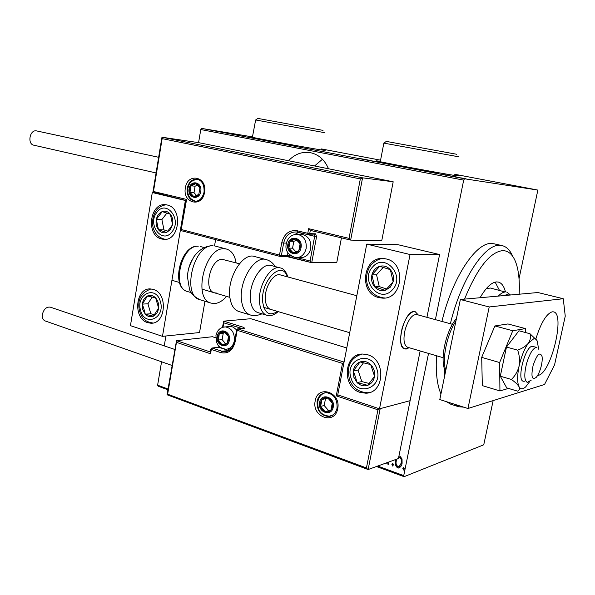 <?xml version="1.0" encoding="UTF-8"?>
<svg xmlns="http://www.w3.org/2000/svg" width="595" height="595" viewBox="0 0 595 595"><rect width="100%" height="100%" fill="white"/><g stroke="black" fill="none" stroke-linecap="round" stroke-linejoin="round"><path stroke-width="0.89" d="M328.492 168.772C324.744 159.891 318.742 154.529 310.486 152.684L310.307 152.647C302.067 151.405 294.815 154.105 288.56 160.739M380.361 161.275L376.196 160.829C380.086 162.026 441.193 173.42 455.658 175.637L458.767 175.912L454.632 174.997M252.652 136.976L248.777 136.53C251.633 137.445 303.242 147.032 319.865 149.724L325.175 150.401L321.389 149.568M324.572 132.67L255.642 119.959L252.384 137.326M326.729 168.415L328.12 167.857M435.384 319.641L463.684 180.129L200.79 129.539L201.757 128.431L464.554 178.783L537.449 189.998L537.605 191.278L519.033 278.735M493.143 400.613L483.995 443.662L483.296 444.986L404.094 476.684L376.449 466.517M398.925 456.112L400.004 456.216L402.041 458.946L402.101 463.282C401.722 465.654 400.584 467.239 398.672 468.034L397.646 467.908C395.489 466.145 394.79 463.817 395.534 460.917L395.943 459.429M388.907 461.988L388.431 464.338L387.709 464.078L388.074 462.293M377.721 466.056L403.737 475.613L428.534 353.415M167.887 389.777L158.196 386.214L157.615 385.188L161.565 361.782M164.25 345.874L165.923 335.997M360.325 178.931L362.563 177.831L350.648 240.09L349.034 238.357L360.325 178.931L162.16 138.635L162.227 137.267L198.574 142.636L200.79 129.539M157.615 385.188L168.021 389.011M386.586 462.828L385.902 463.579L385.374 463.267M391.904 464.442L392.886 463.423L393.355 464.97L392.581 466.011L391.904 464.442L392.774 463.401M402.837 468.414L403.834 467.387L404.303 468.949L403.529 469.998L402.837 468.414L403.707 467.365M380.569 160.174L321.501 148.943M201.757 128.431L252.659 136.932M537.449 189.998L454.781 174.283M460.842 177.831L465.967 178.812L460.842 177.853M448.585 175.637L456.722 177.02L448.585 175.637M447.343 175.22L440.761 174.119L447.336 175.25M422.495 170.639L431.665 172.178L422.495 170.639M402.837 166.875L413.071 168.608L402.837 166.875M387.628 163.96L398.695 165.841L387.628 163.96M368.268 160.256L381.172 162.487L368.268 160.256M359.142 158.426L364.854 159.371L359.142 158.448M369.681 160.293L358.666 158.411L369.681 160.3M380.443 162.591L389.108 164.042L380.443 162.591M396.114 165.47L406.14 167.292L396.114 165.47M412.818 168.668L422.926 170.505L412.818 168.668M438.552 173.472L427.857 171.672L438.552 173.472M446.19 175.161L447.894 175.473L446.19 175.183M453.308 176.529L455.019 176.834L453.308 176.529M464.97 178.76L466.696 179.073L464.97 178.783M464.554 178.783L463.684 180.129M403.737 475.613L404.094 476.684M455.539 175.614L454.55 175.406M366.78 159.869L364.11 159.356L366.773 159.914M404.102 166.994L395.794 165.484L404.094 167.017M411.703 168.415L410.029 168.013M408.23 167.797L411.71 168.392M407.731 167.701L408.23 167.768M410.022 168.035L407.739 167.678M407.486 167.649L404.317 167.136L407.486 167.649M420.948 170.222L412.573 168.697L420.948 170.244M426.875 171.263L421.29 170.386L426.875 171.263M436.12 173.145L433.227 172.595L436.105 173.212M464.39 178.574L458.403 177.481L464.383 178.597M386.214 463.423L385.694 463.557M388.49 464.048L387.709 464.078M388.133 463.921L388.498 462.137M392.901 465.855L392.373 465.989M392.789 465.826L392.328 464.286M399.357 467.819L397.646 467.908M398.062 467.744C395.913 465.989 395.214 463.661 395.95 460.761L395.534 460.917M395.95 460.761L396.367 459.273M399.319 466.421L401.789 462.873C402.346 460.634 401.796 458.827 400.137 457.451L398.829 457.548M401.789 462.873L401.372 463.029C401.93 460.79 401.38 458.983 399.721 457.607L398.628 457.6M400.137 457.451L399.721 457.607M397.073 459.013L396.255 461.185C395.697 463.408 396.248 465.186 397.921 466.517L398.717 466.614L401.372 463.029M403.849 469.834L403.306 469.968M403.722 469.812L403.254 468.25M322.453 159.281L314.547 165.96M519.175 294.22C519.68 284.12 519.108 275.411 517.471 268.1C514.839 256.832 510.041 250.993 503.08 250.599C490.243 251.7 477.391 267.876 464.531 299.121M463.691 407.151L458.752 406.764L454.282 404.169M444.755 375.415L444.547 368.997M450.378 323.747C460.753 279.873 484.605 243.772 499.874 245.341L501.845 245.549C506.449 246.561 510.071 250.153 512.719 256.333M498.246 296.094C500.745 293.543 503.065 292.175 505.2 291.989L490.436 288.039L486.301 288.597M499.406 290.263L495.152 282.127M480.076 297.731C485.884 287.675 491.366 282.402 496.513 281.918L498.268 282.052C501.6 282.893 503.972 286.128 505.4 291.751M494.207 243.846L491.701 243.511C476.216 241.89 452.237 277.768 441.936 321.434M436.529 355.758C435.585 372.314 437.057 385.039 440.947 393.927M446.25 401.618L450.794 404.228L458.752 406.764M509.298 295.105L506.814 294.659L504.01 295.581M506.762 292.093L510.495 295.001M413.845 311.497L415.109 311.587L418.285 314.963L415.109 311.587C410.089 311.453 405.76 317.009 402.131 328.254C399.498 339.678 400.361 346.58 404.726 348.953C395.244 347.458 403.983 311.468 413.845 311.497M409.115 347.711L406.34 349.02L404.726 348.953L409.115 347.711M360.198 392.41C341.374 387.219 343.754 353.207 362.935 354.055L367.546 354.739C386.311 359.358 384.653 393.466 365.724 393.183L360.198 392.41M386.229 258.959L383.894 258.565C362.987 255.716 358.116 293 378.703 297.552L382.005 298.08C402.674 300.296 406.787 262.916 386.229 258.959M366.743 244.106L410.052 254.526L379.498 408.825L337.752 394.879L366.743 244.106L397.869 244.671L439.593 254.541L426.927 317.328M379.498 408.825L410.111 400.68L420.144 350.946M410.052 254.526L439.593 254.541M167.232 205C183.349 208.027 179.489 241.763 163.38 239.302L161.587 238.982C145.522 235.523 149.747 202.017 165.968 204.769L167.232 205M147.672 322.668L150.706 323.197C165.879 324.498 168.236 293.038 153.198 289.408L150.669 288.962C135.392 287.385 132.663 318.623 147.672 322.668M162.48 336.346L130.446 325.651L152.298 192.527L185.372 200.485L162.48 336.346L199.533 332.553L204.955 301.249M215.613 239.644L214.527 245.928M185.372 200.485L185.923 200.522M152.298 192.527L153.094 192.587M540.929 367.279C542.075 362.965 542.454 359.387 542.067 356.554C539.985 351.362 537.002 354.285 533.135 365.337C530.852 376.724 531.937 380.688 536.385 377.223C538.185 374.932 539.702 371.622 540.929 367.279M531.253 380.131L527.252 382.399C524.247 380.495 524.016 374.203 526.575 363.53C529.84 352.954 533.276 347.584 536.883 347.413L532.042 346.335C524.887 346.922 516.557 380.465 523.362 381.254L524.507 381.224M452.423 324.305L416.641 314.517C412.261 314.405 408.482 319.27 405.299 329.124C402.986 339.135 403.737 345.174 407.553 347.249L443.096 357.692M350.723 240.105L381.722 240.849L393.183 181.78L198.574 142.636M162.227 137.267L362.563 177.831L393.183 181.78M350.552 240.06L310.307 230.384L309.712 233.634L315.618 233.828L316.562 236.632L311.728 262.685L336.807 262.373L341.441 237.874M310.307 230.384L308.641 228.673L349.034 238.357M162.16 138.635L153.48 191.493L152.908 192.192L185.93 200.478L153.064 192.579M153.48 191.493L186.599 199.429L185.945 200.374M311.728 262.685L310.077 261.019L314.658 236.319L304.171 233.768L298.214 234.341M186.599 199.429L181.021 230.615L279.821 256.378M176.157 341.233L176.47 342.356L167.641 394.195L167.039 394.76L176.514 340.667L212.422 336.725L215.762 337.804M368.127 469.544L398.442 458.514L410.111 400.68L380.19 408.639L368.127 469.544L167.039 394.76M222.441 327.362L223.757 321.151L250.77 318.712L346.773 347.949M210.266 352.233L210.548 353.765L176.47 342.356M167.641 394.195L366.438 467.938L367.844 469.522M366.438 467.938L377.937 409.814L380.19 408.639M377.937 409.814L336.264 395.861L337.908 394.931M223.437 321.664L223.787 322.84L223.028 327.176M336.264 395.861L342.497 363.404L343.97 362.556M217.993 336.606L218.134 340.08L218.848 341.909L220.284 343.739L222.143 344.817C224.159 345.39 225.892 344.803 227.327 343.062L228.621 340.028L228.48 336.532L226.948 333.512L224.441 331.794C222.418 331.244 220.693 331.839 219.272 333.587L217.993 336.606M218.886 336.815L218.134 340.08L222.143 344.817L227.327 343.062L228.48 336.532L224.441 331.794L219.272 333.587L218.886 336.815M227.714 349.02L231.329 348.603M236.654 329.898L233.158 327.101L230.629 326.424L228.421 326.566M225.148 332.508L223.266 333.155L222.128 339.619L225.579 343.687M223.266 333.155L219.272 333.587M222.128 339.619L218.134 340.08M288.635 244.5L288.783 248.137C289.534 250.629 290.992 252.206 293.164 252.853C295.373 253.329 297.262 252.607 298.839 250.696L300.259 247.438L300.111 243.779C299.345 241.265 297.872 239.696 295.693 239.064C293.476 238.61 291.595 239.339 290.033 241.258L288.635 244.5M289.579 244.701L288.783 248.137L293.164 252.853L298.839 250.696L300.111 243.779L295.693 239.064L290.033 241.258L289.579 244.701M297.24 257.672L300.371 257.657C305.726 257.62 309.184 254.571 310.754 248.487C311.378 240.744 308.478 236.066 302.067 234.46L300.795 234.423M296.838 240.164L293.811 241.332L292.562 248.175L295.983 251.849M293.811 241.332L290.033 241.258M292.562 248.175L288.783 248.137M189.783 188.92L189.917 192.334C190.586 194.654 191.88 196.09 193.799 196.633C195.748 197.005 197.414 196.268 198.804 194.416L199.92 187.871C199.236 185.536 197.934 184.1 196.008 183.572C194.059 183.223 192.393 183.974 191.017 185.826L189.783 188.92M190.653 189.098L189.917 192.334L193.799 196.633L198.804 194.416L199.92 187.871L196.008 183.572L191.017 185.826L190.653 189.098M197.54 185.09L195.101 186.19L194 192.668L196.566 195.502M195.101 186.19L191.017 185.826M194 192.668L189.917 192.334M320.37 402.703L320.519 406.407C321.3 409.01 322.817 410.751 325.063 411.628C327.354 412.328 329.318 411.785 330.954 410C332.471 408.066 332.91 405.768 332.278 403.098C331.482 400.48 329.957 398.739 327.696 397.877C325.398 397.2 323.442 397.757 321.828 399.55L320.37 402.703M321.337 402.941L320.519 406.407L325.063 411.628L330.954 410L332.278 403.098L327.696 397.877L321.828 399.55L321.337 402.941M327.86 398.04L325.487 398.717L324.186 405.537L328.641 410.647M325.487 398.717L321.828 399.55M324.186 405.537L320.519 406.407M390.208 287.266L393.131 281.762C394.113 277.196 393.183 273.172 390.342 269.684C387.3 266.441 383.753 265.311 379.707 266.307C375.743 267.616 373.147 270.472 371.92 274.89C370.96 279.39 371.868 283.376 374.642 286.842C377.632 290.1 381.15 291.267 385.218 290.338L390.208 287.266M389.316 286.046L393.131 281.762L390.342 269.684L379.707 266.307L371.92 274.89L374.642 286.842L385.218 290.338L389.316 286.046M383.232 267.386L376.546 274.734L379.26 286.589L386.534 288.984M376.546 274.734L371.92 274.89M379.26 286.589L374.642 286.842M170.341 229.64L172.557 224.746C173.294 220.73 172.572 217.234 170.401 214.267C168.073 211.515 165.358 210.623 162.271 211.612C159.244 212.861 157.266 215.442 156.336 219.339C155.615 223.304 156.321 226.769 158.456 229.722C160.747 232.489 163.439 233.404 166.541 232.474L170.341 229.64M169.724 228.621L172.557 224.746L170.401 214.267L162.271 211.612L156.336 219.339L158.456 229.722L166.541 232.474L169.724 228.621M166.898 213.07L161.885 219.585L163.989 229.901L167.678 231.15M161.885 219.585L156.336 219.339M163.989 229.901L158.456 229.722M142.778 309.608L145.269 314.167C147.738 316.704 150.446 317.373 153.391 316.19C156.269 314.733 158.01 312.025 158.612 308.061C158.991 304.038 157.995 300.661 155.63 297.924C153.123 295.41 150.409 294.77 147.478 295.998C144.63 297.485 142.919 300.192 142.331 304.112L142.778 309.608M143.99 309.125L145.269 314.167L153.391 316.19L158.612 308.061L155.63 297.924L147.478 295.998L142.331 304.112L143.99 309.125M152.186 297.054L147.917 303.777L150.84 313.766L154.477 314.666M147.917 303.777L142.331 304.112M150.84 313.766L145.269 314.167M353.869 377.252L357.097 382.585C360.302 385.597 363.835 386.512 367.695 385.315C371.459 383.805 373.749 380.8 374.545 376.308C375.058 371.734 373.772 367.829 370.685 364.579C367.42 361.589 363.872 360.719 360.049 361.968C356.331 363.523 354.084 366.52 353.311 370.96L353.869 377.252M355.364 376.732L357.097 382.585L367.695 385.315L374.545 376.308L370.685 364.579L360.049 361.968L353.311 370.96L355.364 376.732M363.508 362.764L358.026 370.06L361.797 381.581L369.175 383.478M358.026 370.06L353.311 370.96M361.797 381.581L357.097 382.585M187.47 276.296C187.804 270.219 189.455 264.53 192.416 259.234M216.491 293.052L214.52 292.829C202.917 290.553 210.407 258.475 222.366 259.361L239.428 263.771M226.569 296.384C222.761 300.78 218.789 303.16 214.661 303.524L211.255 303.153C192.378 299.411 204.821 246.962 224.211 248.77L226.502 249.06C231.611 250.621 234.817 255.225 236.118 262.871M271.32 265.541L271.149 265.496C261.569 262.105 248.346 283.748 250.428 299.992C251.261 306.99 253.76 311.2 257.918 312.598L266.939 315.305C262.812 313.907 260.35 309.697 259.554 302.662C257.538 286.351 270.74 264.552 280.238 267.929C283.272 268.189 285.853 271.208 287.973 276.987M356.814 295.722L280.424 274.935C273.514 272.465 263.942 288.307 265.363 300.17C265.928 305.324 267.728 308.403 270.74 309.422M254.526 256.49L254.318 256.438C242.82 252.399 227.119 277.672 229.782 296.712C230.845 304.878 233.857 309.809 238.826 311.49L250.376 314.978C245.46 313.312 242.492 308.374 241.473 300.155C238.922 281.011 254.593 255.508 265.965 259.524C269.758 260.491 272.867 262.849 275.292 266.605M156.069 172.937L33.863 145.202C27.132 144.168 29.676 129.584 36.369 130.87L37.002 131.004M172.029 365.456L45.168 320.936C42.944 319.939 42.014 317.767 42.379 314.405C43.785 309.11 46.425 306.693 50.292 307.146L174.759 349.443M537.612 375.46L538.423 375.311C551.29 372.909 565.488 313.312 553.462 311.862L552.234 311.817C546.448 313.669 540.981 322.721 535.835 338.986M467.953 408.505L544.514 384.511L554.577 364.817L565.25 316.138L563.264 298.727L489.209 306.961L467.953 408.505L439.794 399.565L460.359 299.501L537.917 292.532L563.264 298.727M489.209 306.961L460.359 299.501M538.579 349.161L537.352 341.27C536.474 339.358 535.247 338.54 533.663 338.823L528.434 343.107C526.002 346.022 522.417 348.373 517.68 350.158L506.486 347.049L500.291 376.196L506.732 387.888L517.635 391.153C519.45 390.231 519.918 388.751 519.041 386.713C520.64 389.502 522.908 389.494 525.846 386.698L529.543 381.782M536.809 340.288L529.996 333.736C530.941 336.926 530.42 340.05 528.434 343.107C524.411 348.796 521.294 356.479 519.085 366.148C517.71 371.392 515.151 375.839 511.403 379.469L500.291 376.196M529.996 333.736L518.944 330.783L506.486 347.049M517.68 350.158C519.532 355.438 520 360.763 519.085 366.148C517.159 375.728 517.144 382.585 519.041 386.713C517.702 384.526 515.158 382.109 511.403 379.469M525.4 332.508L525.422 328.589L507.937 323.948L494.884 325.948L481.697 357.379L482.322 385.612L499.934 390.945L508.48 388.409M525.422 328.589L512.764 330.746L494.884 325.948M512.764 330.746L499.636 362.534L481.697 357.379M499.636 362.534L499.934 390.945M386.311 141.409L456.752 154.276M458.403 156.753L383.849 143.12M257.895 118.42L323.026 130.379M185.38 187.901C187.462 172.223 207.648 176.648 204.546 192.349C202.248 208.198 182.249 203.289 185.38 187.901M195.428 201.229L194.625 201.17C199.124 201.526 202.263 198.537 204.055 192.2C204.397 184.725 202.062 180.389 197.042 179.199C191.977 179.05 188.697 182.055 187.217 188.206C186.651 195.331 189.121 199.66 194.625 201.17L195.896 201.214M311.49 262.618L289.758 256.995L289.356 255.657L291.208 256.133M286.507 256.43L289.661 256.958M181.52 229.581L279.501 255.069L281.74 242.76C284.135 233.813 289.296 229.811 297.21 230.763L307.779 233.322L308.641 228.673M286.388 243.11L283.644 243.065L281.413 255.367L287.467 255.359L287.943 252.763M297.56 232.132L296.422 231.946C289.802 231.879 285.541 235.583 283.644 243.065L281.74 242.76M294.704 234.46L298.727 232.429M308.113 234.705L297.641 232.162L297.21 230.763M289.52 254.757L289.356 255.657L287.467 255.359L286.247 256.445L280.357 256.46M297.165 257.672L310.077 261.019M309.712 233.634L307.779 233.322L308.403 234.765L309.712 233.634M315.618 233.828L314.316 234.943L314.658 236.319L316.562 236.632M296.422 231.946L308.403 234.765M279.501 255.069L279.925 256.423L281.413 255.367L279.501 255.069M337.707 408.631C334.963 425.388 311.49 417.05 315.201 400.933C317.671 384.348 341.381 392.15 337.707 408.631M328.522 416.522C332.776 416.188 335.61 413.428 337.03 408.244C337.491 399 333.825 393.801 326.023 392.648C321.345 393.154 318.377 395.995 317.128 401.171C316.704 410.394 320.497 415.511 328.522 416.522L333.103 414.849M176.514 340.667L210.31 351.95M223.757 321.151L243.861 327.414L242.991 328.321M342.497 363.404L237.167 330.284L238.193 328.886L244.463 328.239L243.861 327.414M237.658 328.879L344.059 362.058M236.646 329.928L237.167 330.284L235.062 342.103C232.771 350.611 228.011 354.107 220.767 352.612L211.299 349.466L210.548 353.765M228.859 350.581L221.801 351.206L224.665 351.675L228.019 350.998M228.815 348.878L228.145 350.381L224.508 349.183M221.526 348.201L218.715 347.279L212.333 348.075L221.801 351.206L220.767 352.612M241.763 328.447L223.787 322.84M229.157 348.99L230.607 349.325M210.809 349.094L211.299 349.466L212.333 348.075L211.79 348.068M218.231 347.257L219.436 346.684M234.549 341.731L235.062 342.103M244.463 328.239L243.987 328.224M217.294 336.376C215.323 345.702 227.915 349.86 229.335 340.258C231.291 330.813 218.633 326.834 217.294 336.376M234.311 340.928C233.084 346.141 230.272 348.923 225.869 349.258C217.13 347.309 217.859 344.103 216.677 342.579L215.933 335.669C217.078 330.314 220.172 327.384 225.215 326.878C231.745 328.142 234.78 332.828 234.311 340.928M222.865 327.22L230.116 326.402M287.861 244.307C285.697 254.206 299.471 257.791 301.04 247.632C303.19 237.606 289.341 234.222 287.861 244.307M306.165 248.442C304.588 254.563 301.115 257.642 295.737 257.672C288.01 255.084 284.849 250.443 286.262 243.749C287.757 237.546 291.483 234.408 297.441 234.318C303.881 235.932 306.789 240.64 306.165 248.442M295.447 234.341L302.067 234.46M189.106 188.764C187.209 198.15 199.37 201.065 200.738 191.464C202.627 181.973 190.393 179.221 189.106 188.764M319.575 402.428C317.328 412.261 331.608 417.259 333.237 407.106C335.476 397.14 321.107 392.336 319.575 402.428M330.827 416.069L329.734 416.21C318.518 415.184 317.544 407.649 317.842 401.432C319.002 396.709 321.508 393.801 325.353 392.7M323.107 393.637L325.16 392.722M392.388 289.787C405.969 276.102 384.883 252.146 372.641 266.954C359.454 280.379 379.774 304.29 392.388 289.787M384.92 297.961L383.849 297.946C364.616 294.971 362.928 274.853 371.451 264.53C375.661 260.469 379.625 258.468 383.359 258.528M172.007 231.782C182.323 219.436 166.198 199.08 156.872 212.37C146.816 224.508 162.435 244.85 172.007 231.782M140.651 310.59C144.897 327.347 165.693 318.072 160.338 301.501C155.808 284.618 135.333 294.399 140.651 310.59M150.364 289.058L150.855 288.977C140.732 292.866 136.976 300.311 139.602 311.311C141.952 316.756 143.031 321.441 152.893 323.011M351.095 378.264C356.546 397.594 383.768 388.126 376.828 368.907C370.953 349.399 344.208 359.544 351.095 378.264M369.391 392.559L367.591 392.745C358.309 392.179 352.225 387.598 349.339 379.008C347.502 369.116 347.592 359.142 361.701 354.114M357.521 355.691L361.5 354.129M213.107 245.824C193.554 243.95 181.222 296.02 200.262 299.828C192.267 295.923 190.601 291.966 189.552 289.646L187.447 276.779C187.953 272.302 187.544 268.464 193.881 256.817C198.894 249.848 204.985 246.129 212.155 245.661L213.107 245.824M198.239 246.248C181.52 244.716 171.3 288.27 187.566 291.543C170.311 287.66 180.33 244.79 198.001 246.204L198.239 246.248M215.635 246.181L226.502 249.06M200.47 246.561L203.988 247.505M287.288 276.801C282.075 259.123 260.149 281.019 262.715 302.186C264.663 313.439 269.58 316.51 277.471 311.408M455.896 321.211C446.994 333.996 441.706 359.938 445.826 370.209M398.672 468.034L399.096 467.871M398.977 457.518L399.394 457.369M501.845 245.549L493.694 243.727M164.875 239.331L163.38 239.302M171.933 280.267L179.474 282.491M201.95 289.125L229.856 297.359M263.778 307.362L349.704 332.717M500.633 374.582L499.763 374.329M350.648 240.09L310.233 230.377M314.316 234.943L308.56 234.765M152.908 192.192L161.862 137.683M180.91 230.28L185.982 200.158M311.624 262.67L286.396 256.445M280.186 256.46L181.021 230.615M226.955 351.37L224.665 351.675C229.558 351.526 232.853 348.246 234.534 341.828L236.632 330.017L237.933 328.842L244.024 328.217M210.206 352.575L210.794 349.191L212.051 348.03L218.439 347.235L219.027 346.283M197.384 179.259C188.808 181.014 189.143 184.792 187.841 188.384C187.306 192.899 187.983 198.827 195.666 201.222M166.481 204.844C162.442 205.059 159.021 206.978 156.225 210.608C149.94 219.726 151.056 236.185 165.209 239.309M187.566 291.543L191.084 292.591M200.262 299.828L211.255 303.153M280.238 267.929L271.149 265.496M265.965 259.524L254.318 256.438M266.939 315.305C270.688 316.25 274.429 315.015 278.155 311.609M250.376 314.978C254.548 316.711 261.577 314.257 261.874 313.788M36.63 130.915L158.642 157.288M445.596 371.339C439.222 360.994 445.841 330.56 456.462 318.466M383.864 143.045L380.272 161.736M386.43 141.327L383.961 143.06M257.985 118.353L255.716 119.967"/></g></svg>
